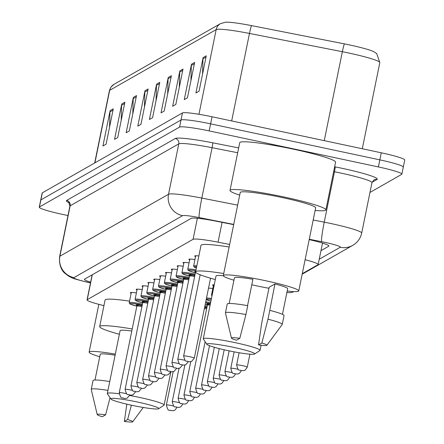 <?xml version="1.0" encoding="UTF-8"?>
<svg xmlns="http://www.w3.org/2000/svg" width="444" height="444" viewBox="0 0 444 444"><rect width="100%" height="100%" fill="white"/><g stroke="black" fill="none" stroke-linecap="round" stroke-linejoin="round"><path stroke-width="0.67" d="M131.135 293.362A14.491 1.288 11.5 0 1 130.336 292.74A14.491 1.288 11.5 0 1 136.402 292.912M136.991 290.026A14.491 1.288 11.5 0 1 136.191 289.405A14.491 1.288 11.5 0 1 142.258 289.577M142.84 286.685A14.491 1.288 11.5 0 1 142.047 286.069A14.491 1.288 11.5 0 1 148.107 286.236M148.696 283.35A14.491 1.288 11.5 0 1 147.896 282.728A14.491 1.288 11.5 0 1 153.963 282.9M154.551 280.014A14.491 1.288 11.5 0 1 153.752 279.393A14.491 1.288 11.5 0 1 159.818 279.559M160.406 276.673A14.491 1.288 11.5 0 1 159.607 276.051A14.491 1.288 11.5 0 1 165.673 276.224M166.261 273.338A14.491 1.288 11.5 0 1 165.462 272.716A14.491 1.288 11.5 0 1 171.523 272.888M172.111 269.996A14.491 1.288 11.5 0 1 171.312 269.38A14.491 1.288 11.5 0 1 177.378 269.547M177.966 266.661A14.491 1.288 11.5 0 1 177.167 266.039A14.491 1.288 11.5 0 1 183.233 266.211M183.822 263.325A14.491 1.288 11.5 0 1 183.022 262.704A14.491 1.288 11.5 0 1 189.089 262.87M189.677 259.984A14.491 1.288 11.5 0 1 188.878 259.363A14.491 1.288 11.5 0 1 194.938 259.535M195.527 256.649A14.491 1.288 11.5 0 1 194.727 256.027A14.491 1.288 11.5 0 1 198.851 255.955M208.536 288.128A14.491 1.288 11.5 0 1 212.809 288.55M213.398 285.664A14.491 1.288 11.5 0 1 212.598 285.042A14.491 1.288 11.5 0 1 214.247 284.782M229.648 244.461L218.054 242.18A27.173 2.414 -168.5 0 0 193.084 239.31L87.229 299.667A27.173 2.414 -168.5 0 0 87.046 299.878A27.173 2.414 -168.5 0 0 103.929 305.622M302.27 273.682L317.971 264.729A27.173 2.414 -168.5 0 0 318.154 264.519A27.173 2.414 -168.5 0 0 305.111 259.723M67.988 215.54L62.721 214.419A27.173 2.414 11.5 0 1 39.261 207.193A27.173 2.414 11.5 0 1 39.444 206.982L179.559 127.095A27.173 2.414 11.5 0 1 209.174 130.913L378.405 166.938A27.173 2.414 11.5 0 1 401.859 174.165A27.173 2.414 11.5 0 1 401.676 174.375L369.957 192.463M39.261 207.193L40.698 200.122A27.173 2.414 11.5 0 1 40.887 199.911L180.997 120.019A27.173 2.414 11.5 0 1 210.611 123.843L379.842 159.868A27.173 2.414 11.5 0 1 403.302 167.094A27.173 2.414 11.5 0 1 403.113 167.305M320.973 250.655L328.732 246.231A27.173 2.414 -168.5 0 0 328.915 246.02A27.173 2.414 -168.5 0 0 309.202 239.616M233.683 224.642L216.217 221.206A27.173 2.414 -168.5 0 0 191.242 218.337L84.643 279.115A27.173 2.414 -168.5 0 0 84.46 279.326A27.173 2.414 -168.5 0 0 90.643 282.201M323.016 243.234L322.416 243.578M92.08 275.125A27.173 2.414 11.5 0 1 91.797 275.036M403.302 167.094L404.739 160.018A27.173 2.414 11.5 0 0 381.279 152.792L212.049 116.772A27.173 2.414 11.5 0 0 182.44 112.948L42.324 192.835A27.173 2.414 11.5 0 0 42.141 193.051L40.698 200.122A27.173 2.414 11.5 0 1 40.887 199.911L180.997 120.019A27.173 2.414 11.5 0 1 210.611 123.843L379.842 159.868A27.173 2.414 11.5 0 1 403.302 167.094L401.859 174.165M220.502 23.621L225.602 22.2A29.709 2.642 11.5 0 1 251.548 25.619L344.433 43.884A29.709 2.642 11.5 0 1 373.92 51.743L376.701 53.591L379.82 62.61A36.23 3.219 -168.5 0 0 342.357 51.709L249.473 33.439A36.23 3.219 -168.5 0 0 216.173 29.615L109.662 90.343A9.058 8.974 -119.7 0 1 113.991 84.349L220.502 23.621A9.058 8.974 60.3 0 0 216.173 29.615L198.945 114.286M183.017 69.07L175.824 104.434L172.655 106.244L179.848 70.879L183.017 69.07M194.644 62.443L187.446 97.808L184.277 99.617L191.475 64.252L194.644 62.443M206.266 55.816L199.073 91.181L195.898 92.985L203.097 57.626L206.266 55.816M148.152 88.955L140.953 124.314L137.784 126.124L144.977 90.759L148.152 88.955M136.524 95.582L129.332 130.941L126.163 132.75L133.355 97.386L136.524 95.582M124.903 102.209L117.71 137.568L114.541 139.377L121.734 104.018L124.903 102.209M113.281 108.836L106.083 144.2L102.914 146.004L110.112 110.645L113.281 108.836M171.395 75.696L164.202 111.061L161.033 112.87L168.226 77.506L171.395 75.696M159.773 82.329L152.581 117.688L149.406 119.497L156.604 84.132L159.773 82.329M156.055 100.605L156.46 85.387A7.248 7.182 -119.7 0 1 156.604 84.132M167.677 93.973L168.082 78.755A7.248 7.182 -119.7 0 1 168.226 77.506M109.563 127.112L109.968 111.894A7.248 7.182 -119.7 0 1 110.112 110.645M121.184 120.485L121.589 105.267A7.248 7.182 -119.7 0 1 121.734 104.018M132.806 113.858L133.211 98.64A7.248 7.182 -119.7 0 1 133.355 97.386M144.433 107.232L144.838 92.013A7.248 7.182 -119.7 0 1 144.977 90.759M202.547 74.093L202.952 58.874A7.248 7.182 -119.7 0 1 203.097 57.626M190.926 80.719L191.331 65.501A7.248 7.182 -119.7 0 1 191.475 64.252M179.298 87.346L179.709 72.128A7.248 7.182 -119.7 0 1 179.848 70.879M94.999 380.003L100.216 354.362A27.173 2.414 11.5 0 1 115.101 355.194M102.303 416.722A18.115 1.61 11.5 0 1 97.225 414.585A18.115 1.61 11.5 0 1 105.605 414.84L102.303 416.722M97.225 414.585L91.248 389.471A28.982 2.575 11.5 0 1 91.248 389.36A28.982 2.575 11.5 0 1 107.948 390.381M105.605 414.84L110.034 397.713M91.248 389.36L93.046 380.519A28.982 2.575 11.5 0 1 109.746 381.546M99.734 356.737A38.495 3.424 11.5 0 1 89.122 352.103A38.495 3.424 11.5 0 1 115.323 354.129M127.639 419.53A18.115 1.61 11.5 0 1 132.695 421.8A18.115 1.61 11.5 0 1 124.342 421.411L127.639 419.53L131.357 405.183M124.342 421.411L126.829 404.162M137.668 402.059A24.453 2.176 11.5 0 1 158.647 408.73A24.453 2.176 11.5 0 1 131.962 405.311A24.453 2.176 11.5 0 1 110.911 399.017A24.453 2.176 11.5 0 1 137.668 402.059M129.72 395.487A28.982 2.575 11.5 0 1 139.1 397.336A28.982 2.575 11.5 0 1 164.119 405.045A28.982 2.575 11.5 0 1 163.958 405.244L158.647 408.73M131.796 331.002A28.982 2.575 -168.5 0 0 120.085 330.719L107.315 393.484A28.982 2.575 11.5 0 1 119.164 393.789M119.364 334.249A49.817 4.429 11.5 0 1 99.672 326.562A49.817 4.429 11.5 0 1 132.212 328.954M99.672 326.562L105.067 300.044A49.817 4.429 11.5 0 1 129.554 301.149M110.911 399.017L107.381 393.734A28.982 2.575 11.5 0 1 107.315 393.484M233.616 347.352A24.453 2.176 11.5 0 1 254.59 354.029A24.453 2.176 11.5 0 1 227.911 350.605A24.453 2.176 11.5 0 1 206.854 344.316A24.453 2.176 11.5 0 1 233.616 347.352M206.854 344.316L203.324 339.027A28.982 2.575 11.5 0 1 203.258 338.783A28.982 2.575 11.5 0 1 235.043 342.629A28.982 2.575 11.5 0 1 260.062 350.338A28.982 2.575 11.5 0 1 259.907 350.538L254.59 354.029M293.251 291.58A49.817 4.429 11.5 0 1 293.251 291.725A49.817 4.429 11.5 0 1 286.868 292.59M223.332 275.774A28.982 2.575 -168.5 0 0 216.028 276.013L203.258 338.783M215.312 279.542A49.817 4.429 11.5 0 1 195.615 271.861A49.817 4.429 11.5 0 1 223.737 273.521M195.615 271.861L201.01 245.338A49.817 4.429 11.5 0 1 229.132 247.003M239.688 195.116A48.912 4.346 11.5 0 1 230.014 190.409A48.912 4.346 11.5 0 1 283.649 196.908A48.912 4.346 11.5 0 1 325.874 209.912A48.912 4.346 11.5 0 1 315.135 210.462M230.014 190.409L239.732 142.668A48.912 4.346 11.5 0 1 293.367 149.167A48.912 4.346 11.5 0 1 335.586 162.171L325.874 209.912M233.927 280.22A38.495 3.424 11.5 0 1 223.315 275.591A38.495 3.424 11.5 0 1 265.529 280.702A38.495 3.424 11.5 0 1 298.762 290.937A38.495 3.424 11.5 0 1 287.185 291.053M268.964 288.278A38.495 3.424 11.5 0 1 256.549 285.825A38.495 3.424 11.5 0 1 251.781 284.782M223.315 275.591L240.226 192.485A38.495 3.424 11.5 0 1 282.44 197.602A38.495 3.424 11.5 0 1 315.667 207.836L298.762 290.937M247.541 305.633L252.902 279.276A27.173 2.414 11.5 0 0 234.41 277.844L229.193 303.491M236.502 340.204A18.115 1.61 11.5 0 1 231.418 338.067A18.115 1.61 11.5 0 1 239.799 338.328L236.502 340.204M231.418 338.067L225.447 312.953A28.982 2.575 11.5 0 1 225.441 312.848A28.982 2.575 11.5 0 1 245.937 314.507L247.735 305.666A28.982 2.575 11.5 0 0 227.239 304.007L225.441 312.848M239.799 338.328L245.937 314.507M258.536 344.899L261.838 343.018A18.115 1.61 11.5 0 1 266.888 345.282A18.115 1.61 11.5 0 1 258.536 344.899L261.749 322.744L269.175 287.251L274.936 283.966A27.173 2.414 11.5 0 1 287.668 288.678L282.451 314.324M274.936 283.966L269.774 310.356A28.982 2.575 11.5 0 1 284.043 315.562L282.245 324.403A28.982 2.575 11.5 0 1 282.201 324.503L266.888 345.282M269.774 310.356L267.976 319.197A28.982 2.575 11.5 0 1 282.245 324.403M267.976 319.197L261.838 343.018M92.302 274.747L87.229 299.667M197.364 218.27L193.084 239.31M222.089 222.361L218.054 242.18M319.23 259.241L340.226 247.269A18.115 1.61 -168.5 0 0 324.708 242.313A18.115 1.61 -168.5 0 0 321.617 241.68L309.274 239.255M313.198 219.991L324.237 222.161A36.23 3.219 11.5 0 1 330.419 223.426A36.23 3.219 11.5 0 1 361.699 233.061L371.95 182.667A36.23 3.219 -168.5 0 0 340.67 173.032A36.23 3.219 -168.5 0 0 334.487 171.767L333.666 171.606M334.648 166.789L335.142 166.889A4.529 0.333 -78.9 0 1 334.487 171.767L324.237 222.161A18.115 1.321 101.1 0 0 321.617 241.68M335.142 166.889A40.759 3.624 11.5 0 1 377.012 179.465L372.044 182.301M69.12 202.736A40.759 3.624 11.5 0 1 66.644 200.444L175.275 138.506A40.759 3.624 11.5 0 1 212.737 142.813L238.661 147.913M39.444 206.982L42.324 192.835M378.405 166.938L381.279 152.792M209.174 130.913L212.049 116.772M179.559 127.095L182.44 112.948M69.908 206.088L59.657 256.477A36.23 3.219 11.5 0 1 59.901 256.194L70.152 205.805A36.23 3.219 -168.5 0 0 69.908 206.088L68.731 202.347L69.775 202.891M233.733 224.398L199.212 217.604A18.115 1.61 -168.5 0 0 182.562 215.69L73.932 277.628A18.115 17.949 -119.7 0 1 59.901 256.194L168.531 194.256A36.23 3.219 11.5 0 1 201.826 198.085L212.082 147.697A36.23 3.219 -168.5 0 0 178.782 143.867L70.152 205.805A4.529 4.49 60.3 0 0 66.644 200.444M199.212 217.604A18.115 1.321 101.1 0 1 201.826 198.085L237.651 205.134M237.684 152.73L212.082 147.697A4.529 0.333 -78.9 0 0 212.737 142.813M182.562 215.69A18.115 17.949 -119.7 0 1 168.531 194.256L178.782 143.867A4.529 4.49 60.3 0 0 175.275 138.506M73.932 277.628A18.115 1.61 -168.5 0 0 86.419 281.918L90.509 282.856M377.012 179.465A4.529 4.49 60.3 0 0 373.865 179.953L371.95 182.667M86.419 281.918A18.115 4.912 102.9 0 1 85.958 281.89L90.493 282.933M302.17 274.192L352.797 245.327A18.115 17.949 -119.7 0 1 340.226 247.269M328.832 245.754L328.732 246.231M251.548 25.619A9.058 0.66 101.1 0 0 249.473 33.439L231.668 120.946M94.911 162.854L109.662 90.343A36.23 3.219 -168.5 0 0 109.418 90.626L110.961 87.074L113.991 84.349M344.433 43.884A9.058 0.66 101.1 0 0 342.357 51.709L324.259 140.654M159.501 83.65L156.46 85.387M147.88 90.276L144.838 92.013M136.258 96.903L133.211 98.64M124.636 103.53L121.589 105.267M113.009 110.156L109.968 111.894M171.129 77.023L168.082 78.755M182.75 70.396L179.709 72.128M194.372 63.77L191.331 65.501M205.994 57.137L202.952 58.874M177.001 407.337L175.014 410.101L173.426 410.728L170.663 410.578C169.514 409.013 168.454 413.22 166.383 405.006A5.433 0.483 11.5 0 1 172.344 405.727A5.433 0.483 11.5 0 1 173.771 406.049M182.856 403.996L180.869 406.765L179.282 407.392L176.518 407.242C175.369 405.677 174.309 409.879 172.239 401.67A5.433 0.483 11.5 0 1 178.199 402.392A5.433 0.483 11.5 0 1 179.62 402.714M188.706 400.66L186.724 403.43L185.137 404.057L182.367 403.901C181.224 402.336 180.164 406.543 178.094 398.329A5.433 0.483 11.5 0 1 184.055 399.051A5.433 0.483 11.5 0 1 185.475 399.372M204.9 305.983A13.586 1.21 11.5 0 1 207.143 306.416M206.948 307.376A12.682 1.127 -168.5 0 0 204.706 306.948M194.561 397.325L192.579 400.088L190.987 400.716L188.223 400.566C187.079 399.001 186.019 403.208 183.949 394.994A5.433 0.483 11.5 0 1 189.904 395.715A5.433 0.483 11.5 0 1 191.331 396.037M206.638 308.891A5.433 0.483 -168.5 0 0 204.39 308.497M204.59 307.526A6.338 0.566 11.5 0 1 206.837 307.931M205.75 301.82A13.586 1.21 11.5 0 1 210.617 302.619M210.417 303.585A12.682 1.127 -168.5 0 0 205.55 302.802M205.195 304.556A12.682 1.127 -168.5 0 0 207.404 305.128L205.189 304.562M200.416 393.983L198.429 396.753L196.842 397.38L194.078 397.23C192.929 395.665 191.869 399.866 189.799 391.652A5.433 0.483 11.5 0 1 195.76 392.379A5.433 0.483 11.5 0 1 197.186 392.701M210.101 305.139A5.433 0.483 -168.5 0 0 207.426 305.017L207.159 304.229L209.962 305.117M207.237 304.295A6.338 0.566 11.5 0 1 210.301 304.162M206.516 298.046A13.586 1.21 11.5 0 1 211.461 298.462M211.261 299.445A12.682 1.127 -168.5 0 0 210.911 301.176L206.227 299.478M206.271 390.648L204.284 393.412L202.697 394.044L199.933 393.889C198.784 392.324 197.724 396.531 195.654 388.317A5.433 0.483 11.5 0 1 201.615 389.038A5.433 0.483 11.5 0 1 203.036 389.36M211.954 296.043L211.505 294.949A13.586 1.21 11.5 0 1 212.226 294.716M212.121 387.307L210.14 390.076L208.552 390.703L205.783 390.554C204.64 388.988 203.58 393.19 201.509 384.981A5.433 0.483 11.5 0 1 207.47 385.703A5.433 0.483 11.5 0 1 208.891 386.025M217.976 383.971L215.995 386.741L214.402 387.368L211.638 387.212C210.495 385.647 209.435 389.854 207.365 381.64A5.433 0.483 11.5 0 1 213.32 382.362A5.433 0.483 11.5 0 1 214.746 382.684M223.832 380.636L221.845 383.4L220.257 384.027L217.493 383.877C216.345 382.312 215.285 386.519 213.214 378.305A5.433 0.483 11.5 0 1 219.175 379.026A5.433 0.483 11.5 0 1 220.601 379.348M229.687 377.295L227.7 380.064L226.113 380.691L223.349 380.541C222.2 378.976 221.14 383.178 219.07 374.964A5.433 0.483 11.5 0 1 225.03 375.691A5.433 0.483 11.5 0 1 226.451 376.013M235.536 373.959L233.555 376.723L231.968 377.356L229.198 377.2C228.055 375.635 226.995 379.842 224.925 371.628A5.433 0.483 11.5 0 1 230.886 372.35A5.433 0.483 11.5 0 1 232.306 372.671M241.392 370.623L239.41 373.387L237.818 374.014L235.054 373.865C233.91 372.3 232.85 376.501 230.78 368.292A5.433 0.483 11.5 0 1 236.735 369.014A5.433 0.483 11.5 0 1 238.162 369.336M247.28 367.121L245.26 370.052L243.673 370.679L240.909 370.524C239.76 368.958 238.7 373.165 236.63 364.951A5.433 0.483 11.5 0 1 242.591 365.673A5.433 0.483 11.5 0 1 247.28 367.121L249.917 354.179M136.685 305.322A6.338 0.566 11.5 0 1 142.136 305.616M141.941 306.582A5.433 0.483 -168.5 0 0 136.874 306.044L136.608 305.256L139.41 306.144M136.874 306.044L119.247 392.679A5.433 0.483 11.5 0 1 125.208 393.401A5.433 0.483 11.5 0 1 126.629 393.723M131.313 292.485L129.248 302.647A13.586 1.21 11.5 0 1 142.446 304.101M142.247 305.061A12.682 1.127 -168.5 0 0 130.264 303.541A12.682 1.127 -168.5 0 0 136.852 306.155L130.431 304.184L129.448 303.496L129.248 302.647M142.535 301.981A6.338 0.566 11.5 0 1 147.991 302.281M147.797 303.241A5.433 0.483 -168.5 0 0 142.729 302.703L142.463 301.914L145.266 302.802M142.729 302.703L125.103 389.344A5.433 0.483 11.5 0 1 131.063 390.065A5.433 0.483 11.5 0 1 132.484 390.387M137.168 289.144L135.098 299.312A13.586 1.21 11.5 0 1 148.296 300.766M148.102 301.726A12.682 1.127 -168.5 0 0 136.119 300.2A12.682 1.127 -168.5 0 0 142.707 302.819L136.286 300.843L135.303 300.155L135.098 299.312M148.39 298.646A6.338 0.566 11.5 0 1 153.846 298.94M153.646 299.905A5.433 0.483 -168.5 0 0 148.585 299.367L148.318 298.579L151.121 299.467M148.585 299.367L130.958 386.003A5.433 0.483 11.5 0 1 136.913 386.724A5.433 0.483 11.5 0 1 138.339 387.046M143.024 285.808L140.953 295.97A13.586 1.21 11.5 0 1 154.151 297.425M153.957 298.39A12.682 1.127 -168.5 0 0 141.975 296.864A12.682 1.127 -168.5 0 0 148.557 299.478L142.141 297.508L141.159 296.82L140.953 295.97M154.246 295.31A6.338 0.566 11.5 0 1 159.696 295.604M159.501 296.564A5.433 0.483 -168.5 0 0 154.434 296.026L154.168 295.238L156.971 296.131M154.434 296.026L136.808 382.667A5.433 0.483 11.5 0 1 142.768 383.388A5.433 0.483 11.5 0 1 144.195 383.71M148.873 282.473L146.809 292.635A13.586 1.21 11.5 0 1 160.007 294.089M159.812 295.049A12.682 1.127 -168.5 0 0 147.83 293.528A12.682 1.127 -168.5 0 0 154.412 296.142L147.991 294.172L147.008 293.484L146.809 292.635M160.101 291.969A6.338 0.566 11.5 0 1 165.551 292.263M165.357 293.229A5.433 0.483 -168.5 0 0 160.29 292.69L160.023 291.902L162.826 292.79M160.29 292.69L142.663 379.331A5.433 0.483 11.5 0 1 148.623 380.053A5.433 0.483 11.5 0 1 150.044 380.375M154.728 279.132L152.664 289.299A13.586 1.21 11.5 0 1 165.862 290.748M165.662 291.714A12.682 1.127 -168.5 0 0 153.679 290.187A12.682 1.127 -168.5 0 0 160.267 292.807L153.846 290.831L152.864 290.143L152.664 289.299M165.951 288.633A6.338 0.566 11.5 0 1 171.406 288.927M171.212 289.893A5.433 0.483 -168.5 0 0 166.145 289.355L165.878 288.567L168.681 289.455M166.145 289.355L148.518 375.99A5.433 0.483 11.5 0 1 154.479 376.712A5.433 0.483 11.5 0 1 155.899 377.034M160.584 275.796L158.514 285.958A13.586 1.21 11.5 0 1 171.711 287.412M171.517 288.378A12.682 1.127 -168.5 0 0 159.535 286.852A12.682 1.127 -168.5 0 0 166.123 289.466L159.701 287.496L158.719 286.807L158.514 285.958M171.806 285.292A6.338 0.566 11.5 0 1 177.261 285.592M177.062 286.552A5.433 0.483 -168.5 0 0 172 286.014L171.734 285.226L174.536 286.114M172 286.014L154.373 372.655A5.433 0.483 11.5 0 1 160.328 373.376A5.433 0.483 11.5 0 1 161.755 373.698M166.439 272.455L164.369 282.623A13.586 1.21 11.5 0 1 177.567 284.077M177.372 285.037A12.682 1.127 -168.5 0 0 165.39 283.511A12.682 1.127 -168.5 0 0 171.972 286.13L165.557 284.154L164.574 283.466L164.369 282.623M177.661 281.957A6.338 0.566 11.5 0 1 183.111 282.251M182.917 283.217A5.433 0.483 -168.5 0 0 177.85 282.678L177.583 281.89L180.386 282.778M177.85 282.678L160.223 369.314A5.433 0.483 11.5 0 1 166.184 370.035A5.433 0.483 11.5 0 1 167.61 370.357M172.289 269.12L170.224 279.282A13.586 1.21 11.5 0 1 183.422 280.736M183.228 281.701A12.682 1.127 -168.5 0 0 171.245 280.175A12.682 1.127 -168.5 0 0 177.828 282.789L171.406 280.819L170.424 280.131L170.224 279.282M183.516 278.621A6.338 0.566 11.5 0 1 188.966 278.915M188.772 279.875A5.433 0.483 -168.5 0 0 183.705 279.337L183.439 278.549L186.241 279.443M183.705 279.337L166.078 365.978A5.433 0.483 11.5 0 1 172.039 366.7A5.433 0.483 11.5 0 1 173.46 367.022M178.144 265.784L176.079 275.946A13.586 1.21 11.5 0 1 189.277 277.4M189.077 278.36A12.682 1.127 -168.5 0 0 177.095 276.84A12.682 1.127 -168.5 0 0 183.683 279.454M189.366 275.28A6.338 0.566 11.5 0 1 194.822 275.58M194.627 276.54A5.433 0.483 -168.5 0 0 189.56 276.002L189.294 275.213L192.097 276.101M189.56 276.002L171.933 362.643A5.433 0.483 11.5 0 1 177.894 363.364A5.433 0.483 11.5 0 1 179.315 363.686M183.999 262.443L181.929 272.61A13.586 1.21 11.5 0 1 195.127 274.059M194.933 275.025A12.682 1.127 -168.5 0 0 182.95 273.498A12.682 1.127 -168.5 0 0 189.538 276.118L183.117 274.142L182.134 273.454L181.929 272.61M195.221 271.944A6.338 0.566 11.5 0 1 195.687 271.495M195.971 272.566A5.433 0.483 -168.5 0 0 195.416 272.666L195.149 271.878L195.632 272.083M195.416 272.666L177.789 359.301A5.433 0.483 11.5 0 1 183.744 360.023A5.433 0.483 11.5 0 1 185.17 360.345M189.854 259.107L187.784 269.269A13.586 1.21 11.5 0 1 196.032 269.819M195.832 270.79A12.682 1.127 -168.5 0 0 188.495 270.335A12.682 1.127 -168.5 0 0 195.388 272.777L188.972 270.807L187.99 270.119L187.784 269.269M189.599 356.687A5.433 0.483 11.5 0 1 194.294 358.13L191.603 361.41L189.56 361.771L187.917 361.538C186.769 359.973 185.709 364.18 183.638 355.966A5.433 0.483 11.5 0 1 189.599 356.687M195.71 255.766L193.639 265.934A13.586 1.21 11.5 0 1 196.847 265.801M196.642 266.816A12.682 1.127 -168.5 0 0 196.387 268.059L194.145 267.077L193.639 265.934M92.141 274.842L87.046 299.878M322.516 243.079L318.154 264.519M59.657 256.477C58.414 268.343 64.685 273.132 64.624 273.054L68.931 276.346C73.926 278.471 69.225 277.605 85.958 281.89M352.797 245.327C357.47 242.602 360.434 238.511 361.699 233.061M379.82 62.61L362.293 148.751M109.418 90.626L94.694 162.976M89.122 352.103L98.84 304.345M132.695 421.8L143.257 407.464M164.119 405.045L170.912 371.656M260.062 350.338L261.1 345.238M166.383 405.006L173.16 371.695M172.239 401.67L179.015 368.359M178.094 398.329L184.871 365.018M183.949 394.994L190.726 361.682M189.799 391.652L207.426 305.017M195.654 388.317L205.134 341.736M201.509 384.981L209.496 345.715M211.505 294.949L213.575 284.782M207.365 381.64L214.352 347.286M213.214 378.305L219.258 348.607M219.07 374.964L224.192 349.789M224.925 371.628L229.148 350.865M230.78 368.292L234.121 351.853M236.63 364.951L239.116 352.747M129.864 395.01L127.206 398.129L125.169 398.484L123.526 398.251C122.378 396.686 121.317 400.893 119.247 392.679M135.714 391.675L133.061 394.788L131.024 395.149L129.376 394.916C128.233 393.351 127.173 397.552 125.103 389.344M141.569 388.334L138.917 391.453L136.874 391.808L135.231 391.575C134.088 390.01 133.028 394.216 130.958 386.003M147.425 384.998L144.772 388.112L142.729 388.472L141.087 388.239C139.938 386.674 138.878 390.881 136.808 382.667M153.28 381.657L150.621 384.776L148.585 385.131L146.942 384.904C145.793 383.339 144.733 387.54 142.663 379.331M159.13 378.321L156.477 381.44L154.44 381.796L152.792 381.563C151.648 379.997 150.588 384.204 148.518 375.99M164.985 374.986L162.332 378.099L160.29 378.46L158.647 378.227C157.503 376.662 156.443 380.869 154.373 372.655M170.84 371.645L168.187 374.764L166.145 375.119L164.502 374.891C163.353 373.321 162.293 377.528 160.223 369.314M176.695 368.309L174.037 371.423L172 371.783L170.357 371.55C169.208 369.985 168.148 374.192 166.078 365.978M176.079 275.946L176.279 276.795L177.261 277.483L183.683 279.459M182.545 364.968L179.892 368.087L177.855 368.448L176.213 368.215C175.064 366.65 174.004 370.851 171.933 362.643M188.4 361.632L185.747 364.752L183.705 365.107L182.062 364.874C180.919 363.309 179.859 367.515 177.789 359.301M194.294 358.13L210.55 278.21M183.638 355.966L200.161 274.764"/></g></svg>

